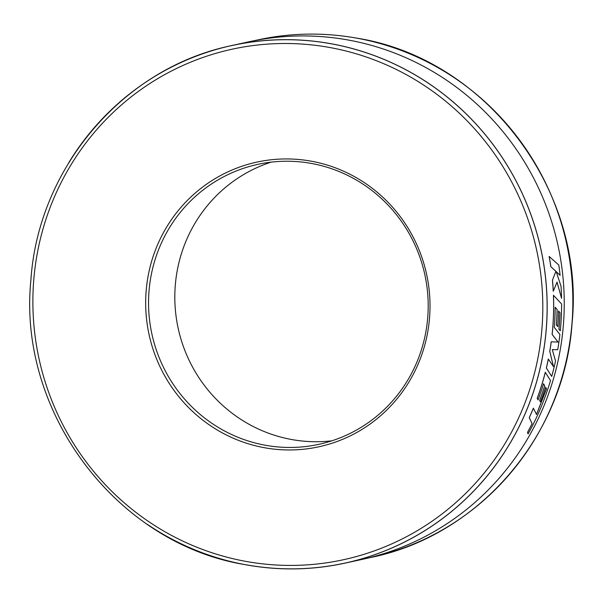 <?xml version="1.0" encoding="UTF-8"?>
<svg xmlns="http://www.w3.org/2000/svg" width="603" height="603" viewBox="0 0 603 603"><rect width="100%" height="100%" fill="white"/><g stroke="black" fill="none" stroke-linecap="round" stroke-linejoin="round"><path stroke-width="0.9" d="M556.17 271.659L560.104 275.337A264.973 258.28 -102.3 0 0 558.815 265.049L549.129 256.463A264.921 258.235 -102.3 0 1 550.81 266.677L555.883 271.358L552.431 280.184L555.883 271.358M556.999 282.114L561.559 298.281A264.973 258.28 -102.3 0 0 561.046 286.319L556.215 271.651L560.104 275.337M552.476 280.176A264.973 258.28 -102.3 0 1 553.29 291.219L553.245 291.219A264.921 258.235 -102.3 0 0 552.431 280.184M553.418 366.579L549.793 351.368L553.464 366.594L548.315 359.034A264.921 258.235 -102.3 0 1 546.333 368.034L551.715 376.4A264.973 258.28 -102.3 0 0 555.536 360.971L552.28 349.589L557.715 349.725A264.973 258.28 -102.3 0 0 559.901 334.424L554.293 327.414A264.973 258.28 -102.3 0 0 555.182 307.281L557.082 309.429A264.921 258.235 -102.3 0 1 556.373 325.009L557.737 326.607A264.973 258.28 -102.3 0 0 558.559 311.027L559.931 312.671A264.921 258.235 -102.3 0 1 558.913 329.193L560.285 330.821A264.973 258.28 -102.3 0 0 561.619 304.01L553.433 295.274A264.921 258.235 -102.3 0 1 552.717 327.949A264.921 258.235 -102.3 0 1 552.107 334.386L558.031 342.052L551.21 341.795L558.031 342.052M549.748 351.361A264.921 258.235 -102.3 0 0 551.21 341.795M558.506 311.027L559.931 312.671M555.137 307.281L557.082 309.429M545.602 387.269L546.469 388.807L536.459 414.457M539.625 400.422L540.454 401.9A264.973 258.28 -102.3 0 0 545.647 387.284L546.514 388.822L536.497 414.472L533.369 408.163A264.921 258.235 -102.3 0 1 529.253 417.585L532.057 423.728L527.489 432.472L528.1 433.911A264.973 258.28 -102.3 0 0 541.584 405.887A264.973 258.28 -102.3 0 0 550.509 380.591L545.293 372.27A264.921 258.235 -102.3 0 1 537.19 398.364L538.064 399.879A264.973 258.28 -102.3 0 0 543.544 383.764L544.713 385.769A264.921 258.235 -102.3 0 1 539.625 400.422L539.67 400.437A264.973 258.28 -102.3 0 0 544.758 385.784M543.499 383.749L544.713 385.769M147.607 524.52A264.921 258.235 -102.3 0 0 246.423 564.883A264.921 258.235 -102.3 0 0 345.052 563.127L362.117 559.403A264.921 258.235 -102.3 0 0 564.144 295.967A264.921 258.235 -102.3 0 0 347.908 39.964A264.921 258.235 -102.3 0 0 249.28 41.72L232.215 45.436A264.921 258.235 -102.3 0 0 68.817 162.584M345.052 563.127A264.921 258.235 -102.3 0 0 547.072 299.691A264.921 258.235 -102.3 0 0 330.836 43.687A264.921 258.235 -102.3 0 0 232.215 45.436M345.037 563.081C312.324 570.144 279.43 570.732 246.363 564.838C117.193 544.615 17.344 412.55 30.911 279.973C38.223 167.348 124.082 67.295 232.223 45.489A264.875 258.19 77.7 0 1 330.828 43.733A264.875 258.19 77.7 0 1 547.027 299.691A264.875 258.19 77.7 0 1 345.037 563.081A264.875 258.19 77.7 0 1 246.431 564.83M331.869 440.816A143.273 139.655 77.7 0 1 291.807 439.549A143.273 139.655 77.7 0 1 175.217 307.99A143.273 139.655 77.7 0 1 271.131 162.139M264.634 447.758A145.677 142.007 77.7 0 1 147.577 279.174A145.677 142.007 77.7 0 1 311.05 161.152A145.677 142.007 77.7 0 1 428.107 329.735A145.677 142.007 77.7 0 1 264.634 447.758M311.193 163.405A143.273 139.655 -102.3 0 0 257.858 164.355A143.273 139.655 -102.3 0 0 148.602 306.821A143.273 139.655 -102.3 0 0 265.546 445.278A143.273 139.655 -102.3 0 0 318.881 444.328A143.273 139.655 -102.3 0 0 428.138 301.854A143.273 139.655 -102.3 0 0 311.193 163.405M550.81 266.677L555.928 271.35M553.29 291.219L557.044 282.106L561.559 298.281M550.856 266.677A264.973 258.28 -102.3 0 0 549.175 256.456M556.373 325.009L556.418 325.009A264.973 258.28 -102.3 0 0 557.127 309.429M556.418 325.009L557.737 326.607M558.913 329.193L558.958 329.2A264.973 258.28 -102.3 0 0 559.983 312.671M558.958 329.2L560.285 330.821M552.107 334.386L552.152 334.386A264.973 258.28 -102.3 0 0 552.763 327.949A264.973 258.28 -102.3 0 0 553.479 295.274M552.152 334.386L558.077 342.059M549.793 351.368A264.973 258.28 -102.3 0 0 551.255 341.803M546.333 368.034L546.378 368.041A264.973 258.28 -102.3 0 0 548.361 359.049M546.378 368.041L551.715 376.4M529.253 417.585L529.298 417.608A264.973 258.28 -102.3 0 0 533.414 408.186M532.057 423.728L527.527 432.494L528.1 433.911M529.298 417.608L532.095 423.751M537.19 398.364L537.235 398.379A264.973 258.28 -102.3 0 0 545.338 372.277M537.235 398.379L538.064 399.879M539.67 400.437L540.454 401.9M246.22 561.453A261.265 254.67 -102.3 0 0 539.391 349.793A261.265 254.67 -102.3 0 0 329.472 47.456A261.265 254.67 -102.3 0 0 36.293 259.117A261.265 254.67 -102.3 0 0 246.22 561.453M257.963 39.873C290.676 32.811 323.57 32.223 356.637 38.125C485.807 58.348 585.656 190.405 572.089 322.982C564.777 435.607 478.918 535.66 370.777 557.474A264.875 258.19 -102.3 0 0 572.76 294.083A264.875 258.19 -102.3 0 0 356.569 38.125A264.875 258.19 -102.3 0 0 257.963 39.873L254.104 40.718M370.777 557.474L366.918 558.31"/></g></svg>
